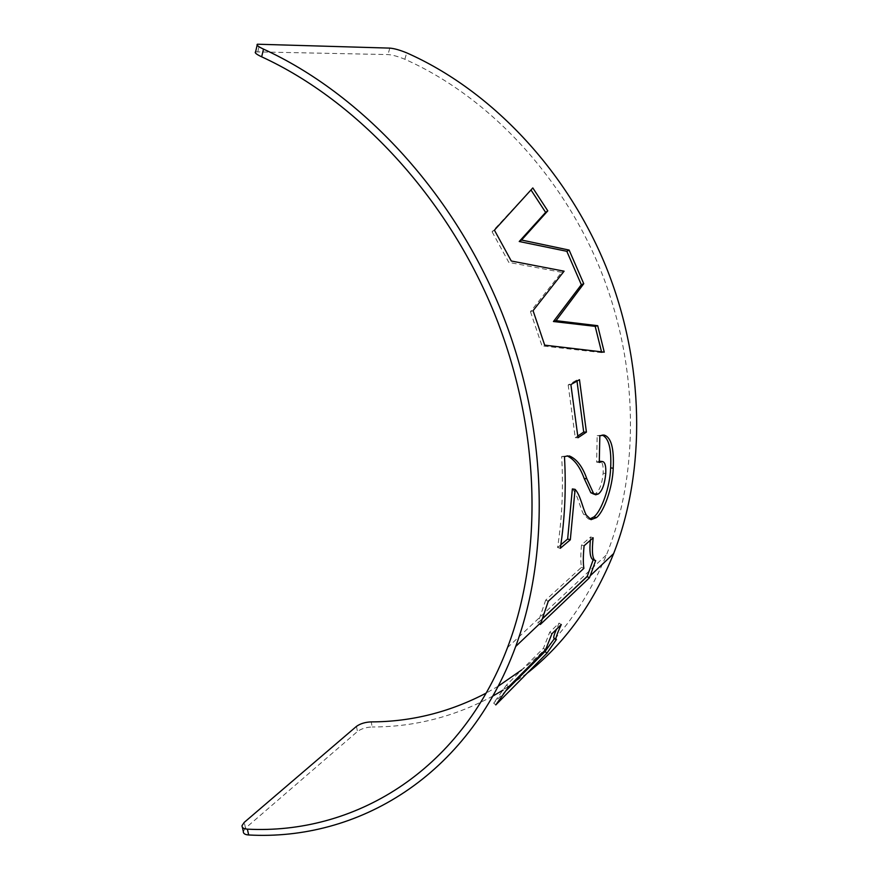 <?xml version="1.0" encoding="UTF-8"?>
<svg xmlns="http://www.w3.org/2000/svg" width="879" height="879" viewBox="0 0 879 879"><rect width="100%" height="100%" fill="white"/><g stroke="black" fill="none" stroke-linecap="round" stroke-linejoin="round"><path stroke-width="0.66" stroke-dasharray="4.39 3.3" d="M255.591 51.85L388.002 54.575C392.364 54.872 397.989 56.432 404.867 59.267C488.153 96.283 562.78 175.701 601.159 271.479C639.264 367.422 639.308 473.451 606.488 554.814C586.337 603.225 558.066 641.604 521.665 669.941M498.184 686.224L486.175 693.091M243.318 831.424L245.527 828.117L357.478 731.482C361.313 728.713 366.224 727.208 372.213 726.977L371.202 721.89M527.114 673.237L503.151 690.048M492.855 696.069C454.575 716.704 414.361 727.01 372.213 726.977M508.677 686.796L506.469 685.093L543.453 648.23L549.705 632.265L559.066 623.09L556.418 629.331M545.551 649.812L543.453 648.23M551.957 633.726L549.705 632.265M561.285 624.529L559.066 623.09M554.089 638.297L554.858 638L554.451 638.583M556.89 639.56L554.858 638M506.194 690.52L493.679 703.101L495.789 704.925M506.469 685.093L493.679 703.101M548.265 601.258L545.694 600.104L581.448 567.318C580.59 562.45 580.612 554.979 581.524 544.914L590.644 536.937L590.347 540.266M583.887 568.372L581.448 567.318M584.085 545.793L581.524 544.914M593.16 537.783L590.644 536.937M592.611 559.429L593.226 559.692M595.665 560.538L593.292 559.494M542.431 618.816L537.838 623.156L539.409 623.98M545.694 600.104L537.838 623.156M560.297 548.298L557.583 547.518C562.099 518.335 563.461 487.988 561.67 456.487L567.285 455.948M564.472 456.597L561.67 456.487M593.061 494.273L595.852 493.361C599.698 490.306 602.137 483.582 603.148 473.177C603.499 465.749 602.423 461.772 599.928 461.244M598.467 493.888L595.852 493.361M605.752 473.583L603.148 473.177M599.335 461.211L596.621 462.145L597.182 435.676L602.28 435.105M599.269 462.442L596.621 462.145M599.841 435.775L597.182 435.676M589.633 519.049L588.414 518.962L583.711 514.479C580.041 508.128 577.833 494.635 572.35 488.955M586.337 515.116L583.711 514.479M560.824 544.793L557.583 547.518M570.889 384.562L568.175 384.936L576.8 380.058L579.481 379.684M576.8 380.058L576.998 381.09M568.175 384.936L575.262 437.731L577.997 437.753M577.866 435.984L575.262 437.731M533.07 310.661L530.455 311.671L561.681 272.303L564.098 271.182M530.455 311.671L542.002 345.886L544.694 345.15M601.522 351.82L601.697 352.622L604.258 352.16M601.697 352.622L542.002 345.886M494.416 230.155L492.086 231.781L532.817 187.93M492.086 231.781L508.831 262.403L511.281 261.008M561.681 272.303L508.831 262.403M245.527 828.117L244.252 822.37M356.456 726.384L357.478 731.482M389.793 48.114L388.002 54.575M257.833 51.564L259.646 43.961M404.867 59.267L406.691 52.85M507.502 647.603L606.488 554.814M537.959 622.837L542.552 618.497M566.581 455.816L567.999 455.871M601.61 434.984L603.027 435.039M588.414 518.962L591.04 519.665M242.022 825.656L242.384 827.293M257.382 44.214L257.151 45.192"/><path stroke-width="1.32" d="M486.175 693.091C449.619 712.199 411.295 721.802 371.202 721.89C365.235 722.131 360.324 723.626 356.456 726.384L244.252 822.37L242.022 825.656C241.857 827.721 243.648 828.886 247.373 829.15L248.669 834.973C244.933 834.709 243.142 833.523 243.318 831.424L242.384 827.293M521.665 669.941L498.184 686.224M263.513 49.114C360.884 93.613 451.235 190.446 499.503 306.826C547.518 423.381 550.891 550.935 515.698 646.461L541.134 622.332L548.265 601.258L583.887 568.372C583.074 563.461 583.14 555.935 584.085 545.793L593.16 537.783C591.732 550.781 592.347 558.352 595.017 560.472L595.665 560.538L590.216 575.8L613.641 553.583C645.977 470.715 645.054 363.39 605.961 266.59C566.581 169.944 490.9 90.076 406.691 52.85C399.813 50.037 394.177 48.455 389.793 48.114L257.382 44.214C256.174 45.005 258.217 46.642 263.513 49.114L261.667 56.816C256.382 54.333 254.361 52.674 255.591 51.85L257.151 45.192M261.667 56.816C357.918 101.085 446.982 197.346 494.053 312.594C540.871 428.029 543.233 553.924 507.502 647.603C459.849 773.037 352.732 834.654 247.373 829.15M533.07 310.661L564.098 271.182L511.281 261.008L494.416 230.155L532.817 187.93L547.782 210.861L521.566 240.033L569.131 250.075L583.744 283.719L556.044 320.67L597.709 325.691L604.258 352.16L544.694 345.15L533.07 310.661M579.481 379.684L586.414 432.094L577.997 437.753L570.889 384.562L579.481 379.684M567.999 455.871L564.472 456.597C566.252 488.339 564.856 518.907 560.297 548.298L570.317 539.794L567.647 539.036L560.824 544.793M569.317 455.926C576.701 458.981 582.546 466.606 586.842 478.791L593.468 493.262L595.698 494.8L598.467 493.888C602.302 490.834 604.73 484.065 605.752 473.583C606.103 466.079 605.038 462.068 602.544 461.541L599.269 462.442L599.841 435.775L604.203 435.094C611.158 437.281 614.157 448.334 613.223 468.254C612.553 487.812 603.884 511.985 596.434 517.621L591.04 519.665L586.337 515.116C582.711 508.699 580.536 495.086 575.086 489.35L570.317 539.794M590.216 575.8L589.446 577.778L540.343 624.464L539.409 623.98M541.134 622.332L540.343 624.464M508.677 686.796L545.551 649.812L551.957 633.726L561.285 624.529C556.912 634.067 555.198 639.187 556.154 639.868L546.98 653.152L495.789 704.925L508.677 686.796M515.698 646.461C467.76 777.069 357.061 841.027 248.669 834.973M613.641 553.583C593.347 603.906 564.505 643.791 527.114 673.237M503.151 690.048L492.855 696.069M556.418 629.331C553.968 634.99 553.188 637.989 554.089 638.297L555.715 639.538M554.451 638.583L545.024 651.504L506.194 690.52M546.98 653.152L545.024 651.504M590.347 540.266C589.369 551.177 590.128 557.572 592.611 559.429L595.017 560.472M593.226 559.692L587.128 576.613L542.431 618.816M589.446 577.778L587.128 576.613M567.285 455.948C574.339 459.376 579.964 466.87 584.15 478.429L590.831 492.756L595.698 494.8M593.468 493.262L590.831 492.756M602.544 461.541L599.335 461.211M602.28 435.105C608.817 438.061 611.597 448.982 610.652 467.859C610.015 487.263 601.357 511.292 593.874 516.918L589.633 519.049M613.223 468.254L610.652 467.859M596.434 517.621L593.874 516.918M575.086 489.35L572.35 488.955L567.647 539.036M576.998 381.09L583.7 432.072L586.414 432.094M583.7 432.072L577.866 435.984M530.993 189.952L545.628 212.388L519.225 241.505L566.823 251.306L581.327 284.697L553.44 321.516L595.193 326.351L597.709 325.691M595.193 326.351L601.522 351.82M553.44 321.516L556.044 320.67M581.327 284.697L583.744 283.719M566.823 251.306L569.131 250.075M519.225 241.505L521.566 240.033M545.628 212.388L547.782 210.861M586.842 478.791L584.15 478.429M542.552 618.497L587.249 576.305M603.027 435.039L604.203 435.094"/></g></svg>
